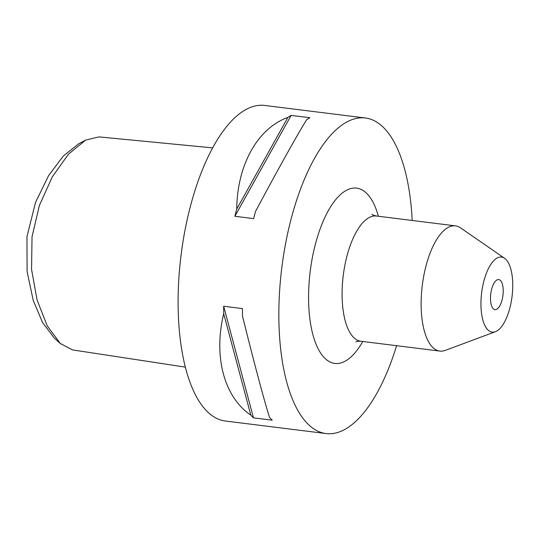 <?xml version="1.0" encoding="UTF-8"?>
<svg xmlns="http://www.w3.org/2000/svg" width="539" height="539" viewBox="0 0 539 539"><rect width="100%" height="100%" fill="white"/><g stroke="black" fill="none" stroke-linecap="round" stroke-linejoin="round"><path stroke-width="0.81" d="M212.649 147.881L99.008 136.886L85.647 140.106L68.527 154.107L52.323 176.812L39.414 205.379L32.037 236.702L31.552 269.426L37.103 300.068L47.223 325.852L60.314 343.498L72.475 349.899L185.342 367.12M60.314 343.498L54.5 338.29L42.635 322.699L33.229 300.418L27.105 271.609L26.95 236.742L35.5 202.489L48.571 175.647L63.292 156.054L78.734 143.731L85.647 140.106M498.716 279.573A15.146 6.138 -82.9 0 1 502.934 295.359A15.146 6.138 -82.9 0 1 494.977 309.629A15.146 6.138 -82.9 0 1 490.759 293.843A15.146 6.138 -82.9 0 1 498.716 279.573M492.174 332.125A37.818 15.321 -82.9 0 1 481.644 292.704A37.818 15.321 -82.9 0 1 501.519 257.076A37.818 15.321 -82.9 0 1 504.565 258.275A37.818 15.321 -82.9 0 1 512.05 296.49A37.818 15.321 -82.9 0 1 495.415 331.707A37.818 15.321 -82.9 0 1 492.174 332.125M495.415 331.707L445.268 350.384A63.097 25.562 -82.9 0 1 439.858 351.084A63.097 25.562 -82.9 0 1 422.293 285.313A63.097 25.562 -82.9 0 1 455.455 225.861L376.417 216.011A63.097 25.562 -82.9 0 0 343.255 275.469A63.097 25.562 -82.9 0 0 360.82 341.241C358.098 341.194 356.481 341.403 355.962 341.881M439.858 351.084L360.82 341.241M242.489 316.063C253.748 361.568 264.615 402.242 269.574 417.455A159.005 64.417 97.1 0 0 272.249 420.204L253.478 417.866A159.005 64.417 -82.9 0 1 250.797 415.111C224.143 397.203 213.282 356.528 223.712 313.725A159.005 64.417 -82.9 0 1 223.665 306.26L242.442 308.598A159.005 64.417 97.1 0 0 242.489 316.063M236.749 209.058C237.133 165.001 257.642 128.235 287.88 117.408A159.005 64.417 -82.9 0 1 291.148 115.393L309.925 117.731A159.005 64.417 97.1 0 0 306.651 119.746C298.114 133.274 277.605 170.041 255.526 211.396A159.005 64.417 97.1 0 0 253.647 218.618L234.869 216.28A159.005 64.417 -82.9 0 1 236.749 209.058L287.88 117.408M412.2 220.471A159.005 64.417 97.1 0 0 365.375 117.987L264.629 105.442A159.005 64.417 97.1 0 0 181.05 255.264A159.005 64.417 97.1 0 0 225.322 421.013L326.068 433.558A159.005 64.417 97.1 0 0 396.603 345.694M365.375 117.987A159.005 64.417 97.1 0 0 281.796 267.809A159.005 64.417 97.1 0 0 326.068 433.558M250.797 415.111L223.712 313.725M253.478 417.866L223.665 306.26M234.869 216.28L291.148 115.393M455.455 225.861A63.097 25.562 -82.9 0 1 460.528 227.862L504.565 258.275M378.378 216.26A88.335 35.79 97.1 0 0 356.643 188.118A88.335 35.79 97.1 0 0 310.208 271.353A88.335 35.79 97.1 0 0 334.807 363.434A88.335 35.79 97.1 0 0 362.781 341.483M371.87 214.205C372.146 214.744 373.662 215.344 376.417 216.011"/></g></svg>
